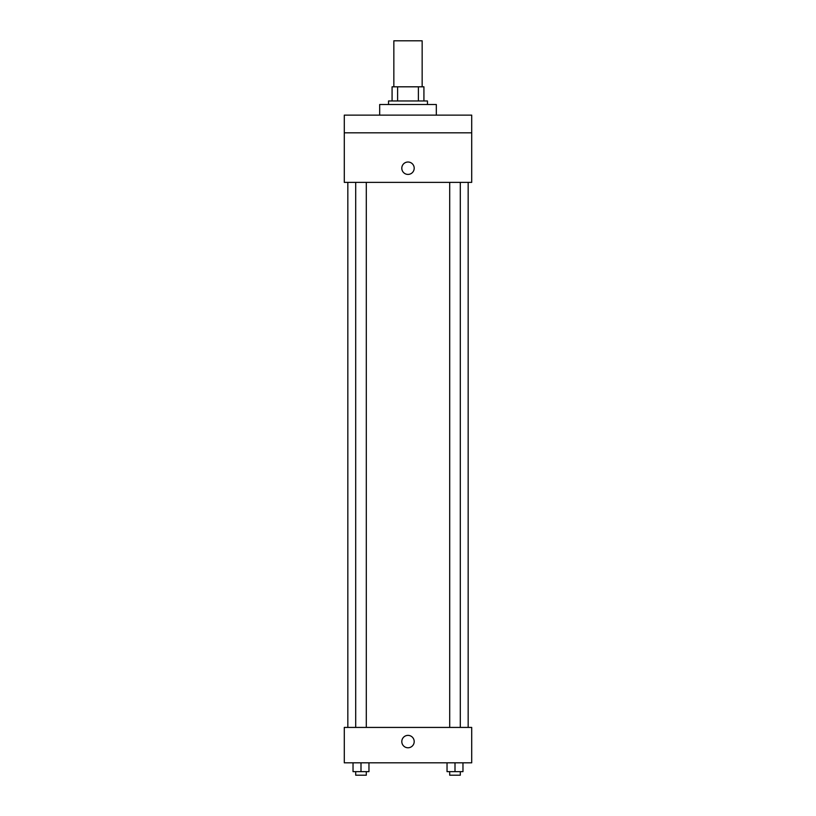 <?xml version="1.0" encoding="UTF-8"?>
<svg xmlns="http://www.w3.org/2000/svg" width="816" height="816" viewBox="0 0 816 816"><rect width="100%" height="100%" fill="white"/><g stroke="black" fill="none" stroke-linecap="round" stroke-linejoin="round"><path stroke-width="1.22" d="M422.158 86.812L422.158 40.8L393.842 40.8L393.842 86.812M397.616 100.97L397.616 86.812L392.078 86.812L392.078 100.97L392.078 86.812M397.616 86.812L423.922 86.812L423.922 100.97M418.384 100.97L418.384 86.812M388.538 104.509L388.538 100.97L427.462 100.97L427.462 104.509M436.315 115.127L436.315 104.509L379.685 104.509L379.685 115.127M344.291 115.127L471.709 115.127L471.709 132.824L344.291 132.824L344.291 115.127M471.709 132.824L471.709 182.376L344.291 182.376L344.291 132.824M408 174.41A6.191 6.191 0 0 1 402.635 165.118A6.191 6.191 0 0 1 413.365 165.118A6.191 6.191 0 0 1 408 174.41M344.291 727.423L471.709 727.423L471.709 762.817L344.291 762.817L344.291 727.423M408 747.772A6.191 6.191 0 0 1 402.635 738.48A6.191 6.191 0 0 1 413.365 738.48A6.191 6.191 0 0 1 408 747.772M447.035 762.817L447.035 771.661L462.968 771.661L462.968 762.817L462.968 771.661M455.002 771.661L455.002 762.817M460.306 771.661L460.306 775.2L449.698 775.2L449.698 771.661M353.032 762.817L353.032 771.661L368.965 771.661L368.965 762.817L368.965 771.661M360.998 771.661L360.998 762.817M366.302 771.661L366.302 775.2L355.694 775.2L355.694 771.661M468.17 727.423L468.17 182.376M347.83 727.423L347.83 182.376M449.698 182.376L449.698 727.423M460.306 182.376L460.306 727.423M366.302 727.423L366.302 182.376M355.694 727.423L355.694 182.376"/></g></svg>
